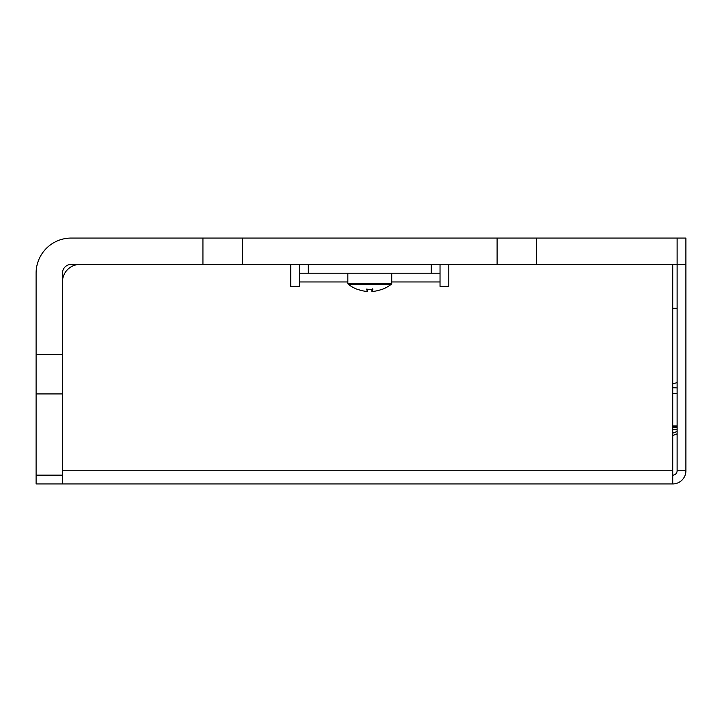 <?xml version="1.0" encoding="UTF-8"?>
<svg xmlns="http://www.w3.org/2000/svg" width="722" height="722" viewBox="0 0 722 722"><rect width="100%" height="100%" fill="white"/><g stroke="black" fill="none" stroke-linecap="round" stroke-linejoin="round"><path stroke-width="1.08" d="M36.1 483.939L62.444 483.939L62.444 393.932L36.1 393.932L36.1 483.939M36.1 393.932L36.1 354.412L62.444 354.412L62.444 273.187A8.781 8.781 0 0 1 71.225 264.405L202.936 264.405L202.936 238.061L242.457 238.061L242.457 264.405L497.106 264.405L497.106 238.061L536.617 238.061L536.617 264.405L685.9 264.405L685.9 238.061L677.119 238.061L677.119 470.762L685.9 470.762A13.167 13.167 0 0 1 672.733 483.939L62.444 483.939M62.444 354.412L62.444 393.932M536.617 264.405L497.106 264.405M242.457 264.405L202.936 264.405M36.1 354.412L36.1 273.187A35.125 35.125 0 0 1 71.225 238.061L202.936 238.061M242.457 238.061L497.106 238.061M536.617 238.061L677.119 238.061M62.444 281.968A17.563 17.563 0 0 1 80.007 264.405M672.733 264.405L672.733 483.939M448.813 264.405L448.813 286.363L440.032 286.363L440.032 264.405M347.833 281.968L299.531 281.968L299.531 286.363L290.749 286.363L290.749 264.405M448.813 286.363L440.032 286.363M299.531 286.363L290.749 286.363M685.9 470.762L685.9 238.061M431.251 273.187L308.312 273.187L308.312 264.405L431.251 264.405L431.251 273.187L440.032 273.187M299.531 281.968L299.531 264.405L299.531 273.187L308.312 273.187M299.531 273.187L299.531 264.405M672.733 475.157A4.386 4.386 0 0 0 677.119 470.762M672.733 429.491L677.119 429.491M672.733 427.298L677.119 427.298M672.733 425.98L677.119 425.98M672.733 393.472L677.119 393.625M672.733 433.164L677.119 431.467L672.733 433.164M672.733 435.483L677.119 433.841M677.119 387.913L672.733 387.759M672.733 426.422L677.119 426.422M381.261 289.558L381.451 289.486A35.098 34.638 122.8 0 1 373.319 291.381L371.929 291.381A35.098 4.747 -95 0 0 372.877 289.486L366.686 289.486L366.957 288.845L366.686 289.486A35.098 4.747 95 0 0 367.633 291.381L366.244 291.381A35.098 34.638 -122.8 0 1 358.112 289.486L358.302 289.558M372.877 289.486L372.606 288.845L372.877 289.486M347.833 283.502L348.166 284.188L391.396 284.188L391.73 283.502L347.833 283.502L347.833 273.187M373.319 291.381A35.098 34.638 122.8 0 0 381.234 289.567M358.329 289.567A35.098 34.638 -122.8 0 0 366.244 291.381M672.733 383.833L677.119 382.633M677.119 308.312L672.733 308.312M62.444 475.157L36.1 475.157M62.444 470.762L672.733 470.762M440.032 281.968L391.73 281.968M367.805 289.567L367.642 291.381L367.787 289.567M371.758 289.567L371.92 291.381L371.776 289.567M366.74 289.567L372.823 289.567M348.166 284.188A35.125 35.125 0 0 0 357.706 289.486M381.857 289.486A35.125 35.125 0 0 0 391.396 284.188M391.73 283.502L391.73 273.187"/></g></svg>
